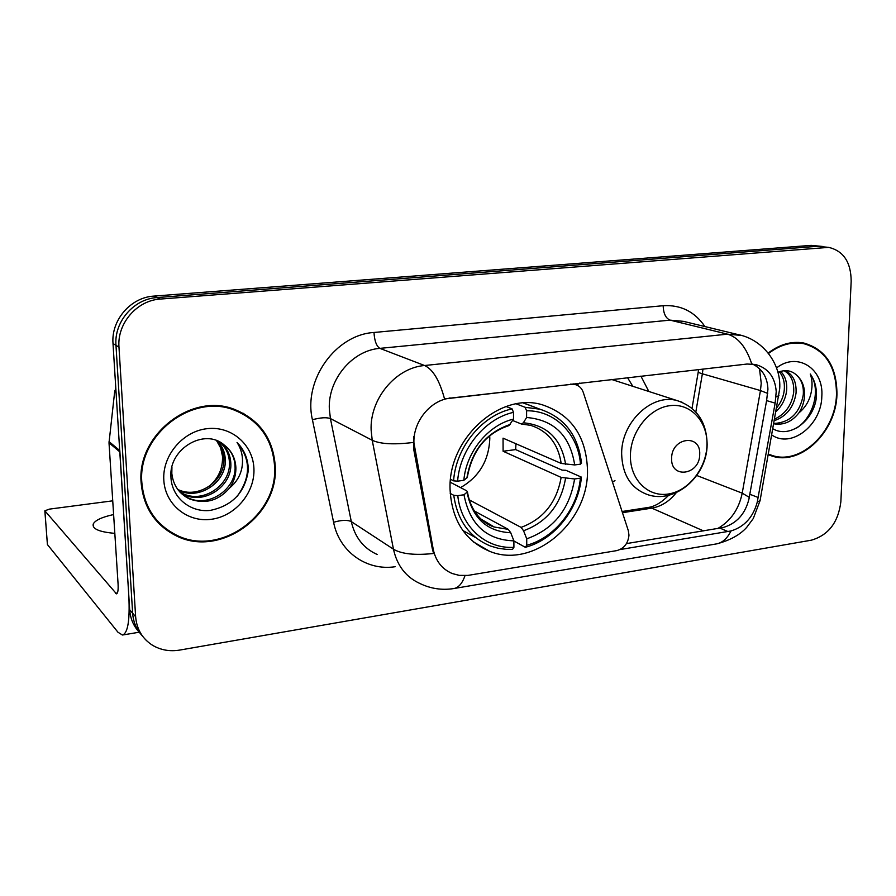 <?xml version="1.0" encoding="UTF-8"?>
<svg xmlns="http://www.w3.org/2000/svg" width="896" height="896" viewBox="0 0 896 896"><rect width="100%" height="100%" fill="white"/><g stroke="black" fill="none" stroke-linecap="round" stroke-linejoin="round"><path stroke-width="1.34" d="M570.707 384.093L575.288 384.574C579.163 385.661 581.829 388.27 583.285 392.414L628.309 530.634L628.97 535.136C628.13 543.424 624.064 548.576 616.762 550.614L467.902 575.411L459.222 575.378L452.189 573.518C442.064 569.15 435.758 561.098 433.238 549.326L432.309 548.744L413.694 449.198L413.717 436.509M450.072 489.485C451.786 520.218 464.99 540.837 489.698 551.342C533.366 569.419 588.75 522.323 587.496 470.154C586.32 436.43 571.312 414.658 542.461 404.846C500.214 391.485 447.798 438.558 450.072 489.485M571.435 384.339L450.554 398.104C430.774 399.851 413.09 421.31 413.918 442.77L433.238 549.326M614.981 480.637L612.472 481.992M640.898 376.107L648.838 391.485M141.154 482.955C143.427 507.046 154.773 524.485 175.19 535.282C219.05 558.757 279.194 515.883 275.229 465.898C273.123 438.514 259.549 419.686 234.506 409.405C191.845 392.067 136.45 434.75 141.154 482.955M159.499 524.149L167.72 530.029M772.946 456.355L768.309 454.754L772.946 456.355C801.808 465.147 836.214 431.39 836.954 394.442C836.864 366.52 825.832 349.384 803.846 343.045C791.65 340.883 779.766 344.232 768.186 353.069M768.331 454.63L770.963 455.123M465.002 575.658C462.213 583.621 458.371 587.933 453.477 588.605C441.963 590.352 430.909 588.717 420.325 583.699C406.09 577.293 397.141 565.79 393.467 549.203L372.221 440.272L371.134 430.226C369.69 398.944 395.651 367.752 424.57 365.512C432.947 369.331 439.6 380.475 444.539 398.944L747.074 364.034L755.306 364.47C768.141 367.987 775.118 377.037 776.227 391.642L775.141 403.133L757.254 502.13C753.122 517.238 744.363 526.848 730.979 530.958L619.998 549.573M752.472 364.022C762.339 368.906 767.491 377.328 767.928 389.267L766.595 400.602L748.989 498.893C745.248 514.013 736.59 523.566 723.038 527.554L626.461 543.603M828.688 247.374L160.362 299.062C136.998 300.328 116.984 323.445 118.978 347.155L135.632 616.717C136.718 629.25 142.363 638.77 152.555 645.288C160.742 650.104 169.803 651.706 179.76 650.07L811.317 540.187C828.43 535.214 838.264 522.424 840.851 501.794L851.178 281.165C850.987 262.181 843.494 250.914 828.688 247.374L817.454 246.299L157.102 297.573C133.862 298.827 113.982 321.776 115.976 345.33L132.642 613.234C133.302 622.216 136.595 629.832 142.52 636.093C136.595 629.832 133.302 622.216 132.642 613.234L115.976 345.33C113.982 321.776 133.862 298.827 157.102 297.573L817.454 246.299L822.842 246.501M751.755 363.955C746.256 347.256 738.181 337.333 727.507 334.163L424.57 365.512L379.882 348.365C352.318 350.325 327.79 379.59 329.336 409.102L330.422 418.578L351.31 521.606L393.467 549.203C401.621 554.03 414.994 555.464 433.597 553.482L432.309 548.744M805.325 343.997L802.088 342.754M251.227 419.373L243.264 413.302M822.349 246.434L811.205 245.37L153.877 296.106C130.771 297.338 111.014 320.141 113.008 343.538L129.685 609.795C130.346 618.722 133.616 626.293 139.507 632.52M242.962 413.952L233.912 409.203M274.568 465.987C272.474 438.906 259.045 420.269 234.293 410.099C192.069 392.896 137.211 435.154 141.87 482.866C144.11 506.722 155.355 523.992 175.594 534.677C218.994 557.872 278.488 515.446 274.568 465.987M216.586 440.664L220.629 447.877L222.477 456.12C223.037 468.317 218.422 478.531 208.634 486.774M217.224 440.843C222.41 446.152 225.098 452.491 225.277 459.872C226.621 481.981 199.147 500.786 178.875 490.392L178.214 490.078M216.474 440.552C221.267 445.771 223.742 451.898 223.899 458.931C225.243 480.939 197.949 499.677 177.71 489.406M219.722 442.019C226.822 447.44 230.53 454.675 230.832 463.714C232.154 486.035 204.434 505.03 183.982 494.558L180.41 492.587M219.24 441.773C225.781 447.205 229.174 454.194 229.432 462.75C230.765 485.016 203.101 503.955 182.694 493.506L179.827 491.982M224.202 445.021C204.781 427.549 168.941 448.694 170.923 476.482C171.27 497.19 190.109 512.714 210.112 510.429C232.221 505.893 244.955 492.587 248.293 470.501L248.259 468.16C247.699 458.024 243.97 449.456 237.037 442.467C241.875 449.915 243.51 458.315 241.931 467.667C240.408 475.653 236.309 482.406 229.634 487.939C234.035 481.578 236.107 474.656 235.861 467.197C235.256 457.901 231.381 450.509 224.202 445.021C231.168 450.486 234.786 457.699 235.066 466.648C236.387 489.115 208.477 508.267 187.891 497.739L182.235 494.301M229.634 487.939C218.411 500.92 204.938 504.549 189.213 498.814C178.954 493.584 173.152 485.128 171.819 473.435L171.931 467.163M163.811 480.077C165.043 504.661 187.768 522.816 211.635 519.243C235.547 516.04 255.08 492.498 253.926 468.608C253.109 444.685 231.493 425.757 207.178 428.669C182.851 431.211 162.221 455.526 163.811 480.077M152.835 516.354L160.059 523.667M237.037 442.467C250.936 458.998 251.026 476.907 237.317 496.171M113.613 514.55C102.077 517.07 95.29 520.206 93.251 523.97C91.997 528.853 99.187 531.989 114.822 533.355M119.818 450.598L128.834 596.31C129.965 620.435 127.826 633.338 122.427 635.029L117.97 632.24L47.41 544.544L44.878 511.213M112.728 500.83L49.504 509.107L44.845 510.787L116.48 593.846C117.846 593.376 118.373 590.128 118.082 584.091L109.01 442.826L114.699 391.406L115.808 388.315M800.251 342.832L798.616 342.418M768.421 454.16L773.147 455.784C801.696 464.475 835.755 431.066 836.483 394.498C836.394 366.867 825.474 349.922 803.723 343.65C791.683 341.51 779.957 344.792 768.522 353.483M780.629 371.347C785.243 376.062 787.248 382.402 786.632 390.376C785.736 398.597 782.208 405.664 776.059 411.611M779.307 371.762C783.227 376.499 784.896 382.491 784.291 389.726C783.675 396.211 781.155 402.226 776.754 407.747M784.918 370.653C792.893 374.181 796.6 381.64 796.062 393.042C793.834 407.075 786.632 416.27 774.446 420.627M784.112 370.698C791.078 374.73 794.27 381.942 793.688 392.37C791.784 405.07 785.467 413.963 774.726 419.037M772.968 428.814C789.678 438.838 813.568 420.672 816.278 398.059L816.413 396.077C816.704 387.43 814.643 380.083 810.264 374.024C812.605 380.498 812.638 387.744 810.376 395.752C808.315 402.573 804.462 408.318 798.818 412.978C802.334 407.646 804.25 401.8 804.563 395.427C804.765 387.509 802.536 381.158 797.866 376.365C802.099 381.17 803.891 387.397 803.242 395.058C799.781 413.112 790.014 422.587 773.931 423.472M798.818 412.978C791.918 421.758 783.597 425.365 773.875 423.819M771.859 435.008C791.269 448.806 821.52 425.051 821.822 396.368C823.95 368.726 797.418 351.411 776.541 367.942M797.866 376.365C792.389 370.541 785.747 369.186 777.918 372.322M810.264 374.024C821.117 388.64 813.926 416.965 796.746 427.952M460.555 487.603C479.147 476.874 488.891 460.544 489.798 438.603L489.709 435.747M515.95 443.766L515.659 449.602L562.139 470.142L565.869 470.288L581.414 477.131L580.384 478.139C577.651 508.816 554.512 537.97 526.736 545.272L526.736 538.821C553.672 529.144 569.621 509.186 574.594 478.968L561.142 477.4L503.104 451.248L503.048 438.155L561.198 463.445L574.683 464.946C570.091 435.714 554.064 419.899 526.602 417.48L526.59 410.782C555.027 410.323 578.256 434.056 580.485 464.15L581.515 463.165C578.178 435.198 564.29 417.2 539.84 409.181L525.157 407.31L526.59 410.782M469.213 499.867L521.091 527.386L523.555 530.746L526.736 538.821M457.789 495.645L453.768 495.32C457.386 520.576 469.638 537.488 490.538 546.056L498.165 548.262L506.083 549.326L512.534 549.36L513.912 547.333C485.946 549.125 460.869 526.77 457.789 495.645L463.994 494.76C469.717 524.485 486.349 539.851 513.89 540.859L510.731 532.75L508.301 529.368L474.309 510.978M450.296 482.261L466.67 490.795L467.432 491.837L463.994 494.76M534.789 407.232L523.354 403.021M462.829 530.488L475.843 537.723M516.309 403.883L525.157 407.31M526.736 545.272L525.347 547.299C554.434 539.773 578.682 509.219 581.414 477.131M525.347 547.299L513.89 540.982M453.768 495.32L450.218 493.416M580.485 464.15L574.683 464.946M574.594 478.968L580.384 478.139M513.89 540.859L513.912 547.333M526.602 417.48L523.376 422.778L521.438 424.021L512.658 420.515M450.565 479.293L453.589 480.85L457.621 481.163C459.894 449.154 484.882 418.6 513.498 412.35L512.075 408.867C482.07 415.229 455.806 447.306 453.589 480.85M512.075 408.867L506.139 406.515M513.498 412.35L513.52 419.082C488.174 425.018 466.189 451.931 463.848 480.301L457.621 481.163M463.848 480.301L467.242 477.579C472.214 450.464 486.147 433.138 509.018 425.566L513.52 419.082M503.104 451.248L515.659 449.602M699.709 454.373C700.997 433.418 671.44 437.338 671.619 458.326C670.589 479.394 699.922 475.037 699.709 454.373M579.779 383.062L576.766 385.056M632.811 386.31L627.514 377.63M414.624 449.669L413.694 449.198M450.554 398.104L449.893 397.835M767.715 393.422L760.458 390.555L702.374 373.8L702.957 369.051M695.834 411.958L702.374 373.8C699.238 372.882 697.872 372.21 698.275 371.773L698.6 369.544M663.152 305.715C663.432 313.499 665.739 318.304 670.096 320.141L379.882 348.365C376.477 346.226 374.517 340.928 373.99 332.472L663.152 305.715C680.758 304.674 694.691 311.618 704.928 326.558M683.379 321.339L670.096 320.141L727.507 334.163L741.574 335.451M413.157 442.478C394.027 444.808 380.386 444.08 372.221 440.272L330.422 418.578C326.491 417.178 320.488 417.558 312.424 419.742C303.05 380.285 335.44 334.723 373.99 332.472M759.494 368.682L761.23 383.23L760.458 390.555L742.213 493.17C738.886 509.152 730.733 520.934 717.752 528.528M730.979 530.958C727.138 538.754 722.064 543.11 715.758 544.029L454.384 588.448M757.254 502.13L760.077 500.606L760.245 499.654M776.037 396.939L778.949 395.573M749.291 497.347L742.213 493.17L696.752 475.485M395.237 566.709C366.89 571.144 339.293 551.914 333.592 522.278L312.424 419.742M823.782 247.229L811.205 245.37M160.362 299.062L153.877 296.106M118.978 347.155L113.008 343.538M135.632 616.717L129.685 609.795M333.592 522.278C341.454 519.994 347.368 519.77 351.31 521.606C354.906 537.331 363.518 548.285 377.149 554.467M703.483 530.891L651.806 508.133C661.315 506.464 669.48 501.301 676.29 492.654M622.462 512.691L651.806 508.133L647.573 507.562M728.011 531.586L720.048 528.158M758.195 497.504L749.874 494.278M775.141 403.133L766.595 400.602M117.398 592.95L115.45 593.253M119.784 451.842L109.01 442.826M44.923 511.28L47.41 544.544M109.043 441.616L119.706 450.509M116.066 392.381L114.699 391.406M521.091 527.386C543.368 519.098 556.718 502.432 561.142 477.4M481.208 519.221L494.256 527.016L508.301 529.368M565.622 464.307C561.31 438.939 547.232 425.096 523.376 422.778M523.555 530.746C546.986 522.11 560.986 504.616 565.555 478.296M467.062 492.296C472.248 518.034 486.808 531.518 510.731 532.75M561.198 463.445C558.186 443.822 548.072 431.133 530.846 425.387L521.438 424.021M510.35 424.39C486.035 432.667 471.565 450.509 466.917 477.915M706.978 444.909C707.762 421.557 690.704 402.954 670.062 405.642C649.432 407.971 630.582 431.536 630.403 455.47C629.933 479.461 647.931 497.336 668.248 494.032C688.576 491.064 706.485 468.227 706.978 444.909M682.27 402.326L677.006 400.557C651.795 393.243 621.163 422.397 621.645 453.858C622.35 474.891 630.963 488.454 647.472 494.558C674.878 504.381 707.112 476.314 707.134 444.629C706.742 421.87 696.696 407.176 677.006 400.557L611.52 379.445M473.424 541.901L489.698 551.342M573.07 383.824L575.288 384.574M173.096 533.378L175.19 535.282M683.458 321.362L738.214 334.622C763.773 339.606 781.491 364.941 779.688 388.842L760.077 500.606L753.278 518.549L746.614 527.464C739.995 534.834 730.072 540.299 716.845 543.85M622.082 511.504L647.942 507.506C654.517 506.677 661.45 502.6 668.73 495.253M692.026 408.296L698.23 372.053M231.47 408.419L234.293 410.099M177.766 489.496L178.875 490.392M182.706 493.506L183.994 494.558M187.891 497.739L189.213 498.814M93.442 526.882L93.251 523.97M139.216 632.218L122.875 634.95M798.47 342.406L803.723 343.65M483.47 521.102L494.256 527.016C484.064 523.846 471.072 513.442 467.432 491.837M524.653 403.357L539.84 409.181"/></g></svg>
